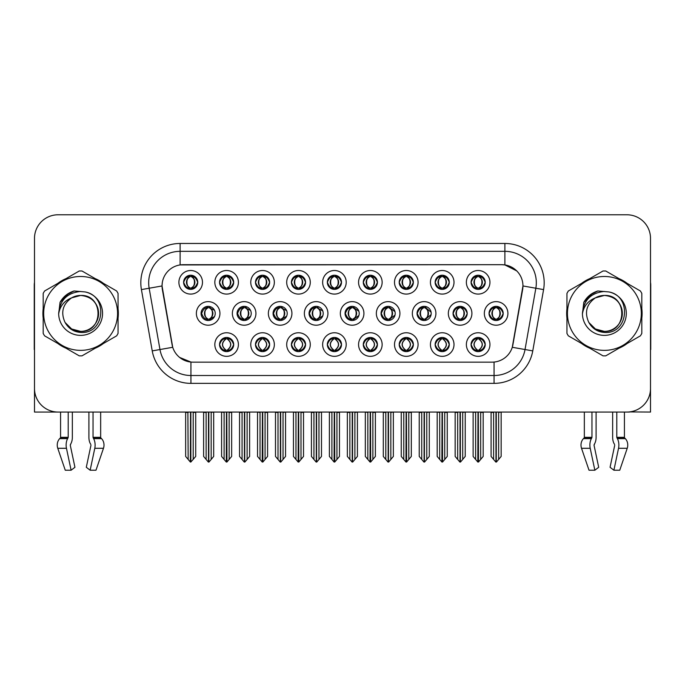 <?xml version="1.0" encoding="UTF-8"?>
<svg xmlns="http://www.w3.org/2000/svg" width="685" height="685" viewBox="0 0 685 685"><rect width="100%" height="100%" fill="white"/><g stroke="black" fill="none" stroke-linecap="round" stroke-linejoin="round"><path stroke-width="1.03" d="M255.479 282.297A7.073 7.073 0 0 0 262.552 289.37A7.073 7.073 0 0 0 269.625 282.297A7.073 7.073 0 0 0 262.552 275.224A7.073 7.073 0 0 0 255.479 282.297L255.548 282.297C256.943 278.444 258.776 276.543 261.053 276.586L260.574 275.507M250.761 282.297A11.791 11.791 0 0 0 262.552 294.088A11.791 11.791 0 0 0 274.342 282.297A11.791 11.791 0 0 0 262.552 270.507A11.791 11.791 0 0 0 250.761 282.297M327.344 344.546A7.073 7.073 0 0 0 334.417 351.619A7.073 7.073 0 0 0 341.498 344.546A7.073 7.073 0 0 0 334.417 337.474A7.073 7.073 0 0 0 327.344 344.546L327.413 344.546C328.749 348.348 330.59 350.258 332.927 350.258L333.766 350.258C329.083 346.447 329.083 342.637 333.766 338.827L333.997 338.827C329.194 342.637 329.194 346.447 333.997 350.258L333.407 351.542L334.006 350.258M322.635 344.546A11.791 11.791 0 0 0 334.417 356.337A11.791 11.791 0 0 0 346.208 344.546A11.791 11.791 0 0 0 334.417 332.756A11.791 11.791 0 0 0 322.635 344.546M183.614 282.297A7.073 7.073 0 0 0 190.687 289.37A7.073 7.073 0 0 0 197.76 282.297A7.073 7.073 0 0 0 190.687 275.224A7.073 7.073 0 0 0 183.614 282.297L183.674 282.297C185.078 278.444 186.911 276.543 189.188 276.586L188.709 275.507M178.896 282.297A11.791 11.791 0 0 0 190.687 294.088A11.791 11.791 0 0 0 202.477 282.297A11.791 11.791 0 0 0 190.687 270.507A11.791 11.791 0 0 0 178.896 282.297M453.05 313.422A7.073 7.073 0 0 0 460.123 320.494A7.073 7.073 0 0 0 467.196 313.422A7.073 7.073 0 0 0 460.123 306.349A7.073 7.073 0 0 0 453.05 313.422L453.179 313.422C454.575 309.569 456.415 307.668 458.693 307.711L458.205 306.615M448.332 313.422A11.791 11.791 0 0 0 460.123 325.212A11.791 11.791 0 0 0 471.914 313.422A11.791 11.791 0 0 0 460.123 301.631A11.791 11.791 0 0 0 448.332 313.422M309.063 313.422A7.073 7.073 0 0 0 316.136 320.494A7.073 7.073 0 0 0 323.209 313.422A7.073 7.073 0 0 0 316.136 306.349A7.073 7.073 0 0 0 309.063 313.422L309.449 313.422C310.844 309.569 312.677 307.668 314.954 307.711L314.441 306.555M304.354 313.422A11.791 11.791 0 0 0 316.136 325.212A11.791 11.791 0 0 0 327.927 313.422A11.791 11.791 0 0 0 316.136 301.631A11.791 11.791 0 0 0 304.354 313.422M435.146 344.546A7.073 7.073 0 0 0 442.219 351.619A7.073 7.073 0 0 0 449.291 344.546A7.073 7.073 0 0 0 442.219 337.474A7.073 7.073 0 0 0 435.146 344.546L435.215 344.546C436.55 348.348 438.391 350.258 440.729 350.258L441.568 350.258C436.884 346.447 436.884 342.637 441.568 338.827L441.799 338.827C436.996 342.637 436.996 346.447 441.799 350.258L441.208 351.542L441.799 350.258C436.825 346.447 436.825 342.637 441.799 338.827L441.208 337.542L441.799 338.827L440.729 338.827C438.434 338.784 436.593 340.685 435.215 344.546M430.428 344.546A11.791 11.791 0 0 0 442.219 356.337A11.791 11.791 0 0 0 454.009 344.546A11.791 11.791 0 0 0 442.219 332.756A11.791 11.791 0 0 0 430.428 344.546M471.083 344.546A7.073 7.073 0 0 0 478.156 351.619A7.073 7.073 0 0 0 485.228 344.546A7.073 7.073 0 0 0 478.156 337.474A7.073 7.073 0 0 0 471.083 344.546L471.143 344.546C472.487 348.348 474.328 350.258 476.657 350.258L477.496 350.258C472.821 346.447 472.821 342.637 477.496 338.827L477.728 338.827C472.933 342.637 472.933 346.447 477.728 350.258L477.145 351.542L477.736 350.258C472.761 346.447 472.761 342.637 477.736 338.827L477.145 337.542L477.736 338.827L476.657 338.827C474.371 338.784 472.53 340.685 471.143 344.546M466.365 344.546A11.791 11.791 0 0 0 478.156 356.337A11.791 11.791 0 0 0 489.946 344.546A11.791 11.791 0 0 0 478.156 332.756A11.791 11.791 0 0 0 466.365 344.546M327.344 282.297A7.073 7.073 0 0 0 334.417 289.37A7.073 7.073 0 0 0 341.498 282.297A7.073 7.073 0 0 0 334.417 275.224A7.073 7.073 0 0 0 327.344 282.297L327.413 282.297C328.809 278.444 330.649 276.543 332.927 276.586L332.439 275.507M322.635 282.297A11.791 11.791 0 0 0 334.417 294.088A11.791 11.791 0 0 0 346.208 282.297A11.791 11.791 0 0 0 334.417 270.507A11.791 11.791 0 0 0 322.635 282.297M489.047 313.422A7.073 7.073 0 0 0 496.12 320.494A7.073 7.073 0 0 0 503.192 313.422A7.073 7.073 0 0 0 496.12 306.349A7.073 7.073 0 0 0 489.047 313.422L489.116 313.422C490.511 309.569 492.344 307.668 494.621 307.711L494.142 306.632M484.329 313.422A11.791 11.791 0 0 0 496.12 325.212A11.791 11.791 0 0 0 507.91 313.422A11.791 11.791 0 0 0 496.12 301.631A11.791 11.791 0 0 0 484.329 313.422M273.067 313.422A7.073 7.073 0 0 0 280.139 320.494A7.073 7.073 0 0 0 287.212 313.422A7.073 7.073 0 0 0 280.139 306.349A7.073 7.073 0 0 0 273.067 313.422L273.512 313.422C274.908 309.569 276.749 307.668 279.026 307.711L278.504 306.537M268.357 313.422A11.791 11.791 0 0 0 280.139 325.212A11.791 11.791 0 0 0 291.93 313.422A11.791 11.791 0 0 0 280.139 301.631A11.791 11.791 0 0 0 268.357 313.422M381.057 313.422A7.073 7.073 0 0 0 388.13 320.494A7.073 7.073 0 0 0 395.202 313.422A7.073 7.073 0 0 0 388.13 306.349A7.073 7.073 0 0 0 381.057 313.422L381.314 313.422C382.709 309.569 384.55 307.668 386.819 307.711L386.323 306.58M376.339 313.422A11.791 11.791 0 0 0 388.13 325.212A11.791 11.791 0 0 0 399.92 313.422A11.791 11.791 0 0 0 388.13 301.631A11.791 11.791 0 0 0 376.339 313.422M201.073 313.422A7.073 7.073 0 0 0 208.146 320.494A7.073 7.073 0 0 0 215.227 313.422A7.073 7.073 0 0 0 208.146 306.349A7.073 7.073 0 0 0 201.073 313.422L201.647 313.422C203.043 309.569 204.875 307.668 207.153 307.711L206.622 306.512M196.364 313.422A11.791 11.791 0 0 0 208.146 325.212A11.791 11.791 0 0 0 219.936 313.422A11.791 11.791 0 0 0 208.146 301.631A11.791 11.791 0 0 0 196.364 313.422M471.083 282.297A7.073 7.073 0 0 0 478.156 289.37A7.073 7.073 0 0 0 485.228 282.297A7.073 7.073 0 0 0 478.156 275.224A7.073 7.073 0 0 0 471.083 282.297L471.152 282.297C472.547 278.444 474.38 276.543 476.657 276.586L476.178 275.507M466.365 282.297A11.791 11.791 0 0 0 478.156 294.088A11.791 11.791 0 0 0 489.946 282.297A11.791 11.791 0 0 0 478.156 270.507A11.791 11.791 0 0 0 466.365 282.297M363.281 344.546A7.073 7.073 0 0 0 370.354 351.619A7.073 7.073 0 0 0 377.426 344.546A7.073 7.073 0 0 0 370.354 337.474A7.073 7.073 0 0 0 363.281 344.546L363.35 344.546C364.685 348.348 366.526 350.258 368.855 350.258L369.694 350.258C365.019 346.447 365.019 342.637 369.694 338.827L369.926 338.827C365.131 342.637 365.131 346.447 369.926 350.258L369.343 351.542L369.934 350.258C364.959 346.447 364.959 342.637 369.934 338.827L369.343 337.542L369.934 338.827L368.855 338.827C366.569 338.784 364.728 340.685 363.35 344.546M358.563 344.546A11.791 11.791 0 0 0 370.354 356.337A11.791 11.791 0 0 0 382.144 344.546A11.791 11.791 0 0 0 370.354 332.756A11.791 11.791 0 0 0 358.563 344.546M435.146 282.297A7.073 7.073 0 0 0 442.219 289.37A7.073 7.073 0 0 0 449.291 282.297A7.073 7.073 0 0 0 442.219 275.224A7.073 7.073 0 0 0 435.146 282.297L435.215 282.297C436.61 278.444 438.443 276.543 440.72 276.586L440.241 275.507M430.428 282.297A11.791 11.791 0 0 0 442.219 294.088A11.791 11.791 0 0 0 454.009 282.297A11.791 11.791 0 0 0 442.219 270.507A11.791 11.791 0 0 0 430.428 282.297M291.416 344.546A7.073 7.073 0 0 0 298.489 351.619A7.073 7.073 0 0 0 305.561 344.546A7.073 7.073 0 0 0 298.489 337.474A7.073 7.073 0 0 0 291.416 344.546L291.476 344.546C292.82 348.348 294.653 350.258 296.99 350.258L297.829 350.258C293.146 346.447 293.146 342.637 297.829 338.827L298.061 338.827C293.257 342.637 293.257 346.447 298.061 350.258L297.47 351.542L298.069 350.258C293.094 346.447 293.094 342.637 298.069 338.827L297.47 337.542L298.069 338.827L296.99 338.827C294.696 338.784 292.863 340.685 291.476 344.546M286.698 344.546A11.791 11.791 0 0 0 298.489 356.337A11.791 11.791 0 0 0 310.279 344.546A11.791 11.791 0 0 0 298.489 332.756A11.791 11.791 0 0 0 286.698 344.546M345.06 313.422A7.073 7.073 0 0 0 352.133 320.494A7.073 7.073 0 0 0 359.205 313.422A7.073 7.073 0 0 0 352.133 306.349A7.073 7.073 0 0 0 345.06 313.422L345.377 313.422C346.773 309.569 348.614 307.668 350.891 307.711L350.386 306.563M340.342 313.422A11.791 11.791 0 0 0 352.133 325.212A11.791 11.791 0 0 0 363.923 313.422A11.791 11.791 0 0 0 352.133 301.631A11.791 11.791 0 0 0 340.342 313.422M219.542 344.546A7.073 7.073 0 0 0 226.615 351.619A7.073 7.073 0 0 0 233.696 344.546A7.073 7.073 0 0 0 226.615 337.474A7.073 7.073 0 0 0 219.542 344.546L219.611 344.546C220.955 348.348 222.788 350.258 225.125 350.258L225.964 350.258C221.281 346.447 221.281 342.637 225.964 338.827L226.196 338.827C221.392 342.637 221.392 346.447 226.196 350.258L225.605 351.542L226.204 350.258C221.229 346.447 221.229 342.637 226.204 338.827L225.613 337.542L226.196 338.827L225.125 338.827C222.831 338.784 220.99 340.685 219.611 344.546M214.833 344.546A11.791 11.791 0 0 0 226.615 356.337A11.791 11.791 0 0 0 238.406 344.546A11.791 11.791 0 0 0 226.615 332.756A11.791 11.791 0 0 0 214.833 344.546M399.218 282.297A7.073 7.073 0 0 0 406.291 289.37A7.073 7.073 0 0 0 413.363 282.297A7.073 7.073 0 0 0 406.291 275.224A7.073 7.073 0 0 0 399.218 282.297L399.278 282.297C400.674 278.444 402.515 276.543 404.792 276.586L404.313 275.507M394.5 282.297A11.791 11.791 0 0 0 406.291 294.088A11.791 11.791 0 0 0 418.081 282.297A11.791 11.791 0 0 0 406.291 270.507A11.791 11.791 0 0 0 394.5 282.297M291.416 282.297A7.073 7.073 0 0 0 298.489 289.37A7.073 7.073 0 0 0 305.561 282.297A7.073 7.073 0 0 0 298.489 275.224A7.073 7.073 0 0 0 291.416 282.297L291.476 282.297C292.872 278.444 294.713 276.543 296.99 276.586L296.511 275.507M286.698 282.297A11.791 11.791 0 0 0 298.489 294.088A11.791 11.791 0 0 0 310.279 282.297A11.791 11.791 0 0 0 298.489 270.507A11.791 11.791 0 0 0 286.698 282.297M255.479 344.546A7.073 7.073 0 0 0 262.552 351.619A7.073 7.073 0 0 0 269.625 344.546A7.073 7.073 0 0 0 262.552 337.474A7.073 7.073 0 0 0 255.479 344.546L255.548 344.546C256.884 348.348 258.725 350.258 261.062 350.258L261.893 350.258C257.217 346.447 257.217 342.637 261.893 338.827L262.124 338.827C257.329 342.637 257.329 346.447 262.124 350.258L261.542 351.542L262.132 350.258C257.158 346.447 257.158 342.637 262.132 338.827L261.542 337.542L262.132 338.827L261.062 338.827C258.767 338.784 256.926 340.685 255.548 344.546M250.761 344.546A11.791 11.791 0 0 0 262.552 356.337A11.791 11.791 0 0 0 274.342 344.546A11.791 11.791 0 0 0 262.552 332.756A11.791 11.791 0 0 0 250.761 344.546M363.281 282.297A7.073 7.073 0 0 0 370.354 289.37A7.073 7.073 0 0 0 377.426 282.297A7.073 7.073 0 0 0 370.354 275.224A7.073 7.073 0 0 0 363.281 282.297L363.35 282.297C364.745 278.444 366.578 276.543 368.855 276.586L368.376 275.507M358.563 282.297A11.791 11.791 0 0 0 370.354 294.088A11.791 11.791 0 0 0 382.144 282.297A11.791 11.791 0 0 0 370.354 270.507A11.791 11.791 0 0 0 358.563 282.297M237.07 313.422A7.073 7.073 0 0 0 244.143 320.494A7.073 7.073 0 0 0 251.224 313.422A7.073 7.073 0 0 0 244.143 306.349A7.073 7.073 0 0 0 237.07 313.422L237.575 313.422C238.971 309.569 240.812 307.668 243.089 307.711L242.558 306.529M232.361 313.422A11.791 11.791 0 0 0 244.143 325.212A11.791 11.791 0 0 0 255.933 313.422A11.791 11.791 0 0 0 244.143 301.631A11.791 11.791 0 0 0 232.361 313.422M417.054 313.422A7.073 7.073 0 0 0 424.126 320.494A7.073 7.073 0 0 0 431.199 313.422A7.073 7.073 0 0 0 424.126 306.349A7.073 7.073 0 0 0 417.054 313.422L417.251 313.422C418.646 309.569 420.479 307.668 422.756 307.711L422.26 306.597M412.336 313.422A11.791 11.791 0 0 0 424.126 325.212A11.791 11.791 0 0 0 435.917 313.422A11.791 11.791 0 0 0 424.126 301.631A11.791 11.791 0 0 0 412.336 313.422M219.542 282.297A7.073 7.073 0 0 0 226.615 289.37A7.073 7.073 0 0 0 233.696 282.297A7.073 7.073 0 0 0 226.615 275.224A7.073 7.073 0 0 0 219.542 282.297L219.611 282.297C221.007 278.444 222.848 276.543 225.125 276.586L224.646 275.507M214.833 282.297A11.791 11.791 0 0 0 226.615 294.088A11.791 11.791 0 0 0 238.406 282.297A11.791 11.791 0 0 0 226.615 270.507A11.791 11.791 0 0 0 214.833 282.297M399.218 344.546A7.073 7.073 0 0 0 406.291 351.619A7.073 7.073 0 0 0 413.363 344.546A7.073 7.073 0 0 0 406.291 337.474A7.073 7.073 0 0 0 399.218 344.546L399.278 344.546C400.622 348.348 402.455 350.258 404.792 350.258L405.631 350.258C400.948 346.447 400.948 342.637 405.631 338.827L405.862 338.827C401.059 342.637 401.059 346.447 405.862 350.258L405.272 351.542L405.871 350.258C400.896 346.447 400.896 342.637 405.871 338.827L405.272 337.542L405.871 338.827L404.792 338.827C402.497 338.784 400.665 340.685 399.278 344.546M394.5 344.546A11.791 11.791 0 0 0 406.291 356.337A11.791 11.791 0 0 0 418.081 344.546A11.791 11.791 0 0 0 406.291 332.756A11.791 11.791 0 0 0 394.5 344.546M162.045 285.91A21.218 21.218 0 0 0 162.371 289.592L172.072 344.615A21.218 21.218 0 0 0 192.965 362.151L492.035 362.151A21.218 21.218 0 0 0 512.928 344.615L522.629 289.592A21.218 21.218 0 0 0 501.737 264.693L183.263 264.693A21.218 21.218 0 0 0 162.045 285.91L162.276 282.768M629.532 411.916L650.51 412.053L650.51 238.363A23.581 23.581 0 0 0 626.938 214.782L58.062 214.782A23.581 23.581 0 0 0 34.49 238.363L34.49 412.053L60.58 412.053L60.58 437.33A0.788 0.668 90 0 1 60.357 437.92A0.788 0.668 90 0 0 60.58 437.33L68.2 437.33L67.644 438.631A8.648 4.555 90 0 0 66.462 448.29L71.103 470.218L74.939 467.29L70.298 445.361L70.829 443.769A8.648 4.555 90 0 0 72.345 437.33L72.345 412.053L88.904 412.053L88.904 437.33A8.648 4.555 -90 0 0 90.411 443.769L90.831 444.479L90.411 443.769M90.942 445.361L86.301 467.29L90.146 470.218L94.787 448.29A8.648 4.555 -90 0 0 93.597 438.631L93.04 437.33L100.661 437.33L100.661 412.053L105.773 412.053M579.227 412.053L584.339 412.053L584.339 437.33A0.788 0.668 90 0 1 584.117 437.92A0.788 0.668 90 0 0 584.339 437.33L591.96 437.33L591.403 438.631A8.648 4.555 90 0 0 590.213 448.29L594.854 470.218L598.699 467.29L594.058 445.361L594.589 443.769A8.648 4.555 90 0 0 596.096 437.33L596.096 412.053L612.655 412.053L612.655 437.33A8.648 4.555 -90 0 0 614.171 443.769L614.591 444.479L614.171 443.769M614.702 445.361L610.061 467.29L613.897 470.218L618.538 448.29A8.648 4.555 -90 0 0 617.356 438.631L616.8 437.33L624.42 437.33L624.42 412.053L629.532 412.053M43.189 308.712A37.726 37.726 0 0 0 43.189 318.123M57.831 343.485A37.726 37.726 0 0 0 65.983 348.185M95.258 348.185A37.726 37.726 0 0 0 103.409 343.485M118.051 318.123A37.726 37.726 0 0 0 118.051 308.712M566.949 308.712A37.726 37.726 0 0 0 566.949 318.123M581.591 343.485A37.726 37.726 0 0 0 589.742 348.185M619.017 348.185A37.726 37.726 0 0 0 627.169 343.485M641.811 318.123A37.726 37.726 0 0 0 641.811 308.712M180.121 243.466L504.879 243.466A39.293 39.293 0 0 1 543.582 289.592L532.767 350.9A39.293 39.293 0 0 1 494.065 383.369L190.935 383.369A39.293 39.293 0 0 1 152.233 350.9L141.418 289.592A39.293 39.293 0 0 1 180.121 243.466L180.121 251.326L504.879 251.326A31.441 31.441 0 0 1 535.841 288.231L525.027 349.53A31.441 31.441 0 0 1 494.065 375.508L190.935 375.508A31.441 31.441 0 0 1 159.973 349.53L149.159 288.231A31.441 31.441 0 0 1 180.121 251.326L180.121 264.924L501.737 264.693L504.879 264.924L516.738 270.9M492.035 362.151L192.965 362.151M190.935 383.369L190.935 362.048L179.607 357.416M535.841 288.231L522.955 285.953L512.277 347.286L525.027 349.53L535.841 288.231L543.582 289.592M152.233 350.9L172.723 347.286L162.045 285.953L149.159 288.231A31.441 31.441 0 0 1 148.688 282.768M512.928 344.615L512.8 345.283M172.2 345.283L172.072 344.615M103.409 283.359A37.726 37.726 0 0 0 95.258 278.649M65.983 278.649A37.726 37.726 0 0 0 57.831 283.359M627.169 283.359A37.726 37.726 0 0 0 619.017 278.649M589.742 278.649A37.726 37.726 0 0 0 581.591 283.359M626.938 214.782L58.062 214.782M34.49 238.363L34.49 388.481A23.581 23.581 0 0 0 58.062 412.053L626.938 412.053A23.581 23.581 0 0 0 650.51 388.481L650.51 238.363M475.638 459.429L475.638 412.447L473.121 412.053L473.121 456.433L477.83 462.041L478.002 412.053M483.182 412.053L483.182 456.433L478.481 462.041L478.31 412.053M483.182 456.433L483.182 412.447L480.673 412.447L480.673 459.429M479.372 337.577L478.815 338.827C483.49 342.637 483.49 346.447 478.815 350.258L478.584 350.258C483.379 346.447 483.379 342.637 478.584 338.827L479.166 337.542L478.575 338.827C483.55 342.637 483.55 346.447 478.575 350.258L479.166 351.542L478.584 350.258L479.654 350.258C481.94 350.309 483.781 348.4 485.16 344.529C483.815 340.728 481.975 338.827 479.654 338.827L480.134 337.748M478.815 338.827L479.654 338.827M503.192 313.422L503.132 313.422C501.771 309.62 499.93 307.711 497.618 307.711L496.779 307.711C499.031 308.909 500.213 310.81 500.35 313.422C500.213 316.025 499.031 317.934 496.779 319.133L497.618 319.133L498.098 320.212M494.904 306.452L495.46 307.711L494.621 307.711M496.548 307.711L496.548 307.711C500.932 307.856 501.077 318.397 496.539 319.133L497.13 320.417L496.548 319.133C498.851 317.934 500.076 316.025 500.213 313.422C500.076 310.81 498.851 308.909 496.548 307.711L497.139 306.418L496.539 307.711M503.132 313.422C501.711 317.301 499.879 319.201 497.618 319.133M495.46 307.711L495.46 307.711C493.217 308.909 492.027 310.81 491.899 313.422C492.027 316.025 493.217 317.934 495.46 319.133L494.621 319.133C492.412 319.278 490.58 317.369 489.116 313.422M495.46 319.133L495.692 319.133C493.388 317.934 492.172 316.025 492.035 313.422C492.172 310.81 493.388 308.909 495.692 307.711C491.308 307.856 491.171 318.397 495.7 319.133L494.904 320.392M501.155 412.447L501.155 456.433L498.637 459.429L498.637 412.447L501.155 412.053M491.094 412.053L491.094 456.433L495.803 462.041L496.445 462.041L498.637 459.429M496.282 412.053L496.282 462.041M493.32 412.053L493.611 412.447L491.094 412.447M493.611 412.447L493.611 459.429M495.966 462.041L495.966 412.053M485.228 282.297L485.16 282.297C483.798 278.495 481.966 276.586 479.654 276.586L478.584 276.586L479.175 275.293L478.575 276.586C482.968 276.731 483.105 287.28 478.575 288.008L479.166 289.301L478.584 288.008C480.887 286.809 482.103 284.9 482.24 282.297C482.103 279.685 480.887 277.785 478.584 276.586L478.815 276.586C481.058 277.785 482.249 279.685 482.386 282.297C482.249 284.9 481.058 286.809 478.815 288.008L479.654 288.008L480.134 289.087M476.94 289.267L477.496 288.008C475.253 286.809 474.063 284.9 473.926 282.297C474.063 279.685 475.253 277.785 477.496 276.586L477.728 276.586C475.424 277.785 474.208 279.685 474.071 282.297C474.208 284.9 475.424 286.809 477.728 288.008L477.137 289.293L477.736 288.008C473.207 287.28 473.344 276.731 477.736 276.586L476.657 276.586M485.16 282.297C483.747 286.176 481.906 288.085 479.654 288.008M477.496 288.008L476.657 288.008C474.448 288.154 472.616 286.244 471.152 282.297M68.2 412.053L68.2 437.33M93.04 437.33L93.04 412.053M70.409 444.479L70.298 445.361M90.146 470.218L95.986 470.218L103.478 448.29A8.648 7.347 90 0 0 101.56 438.631L100.883 437.92A0.788 0.668 -90 0 1 100.661 437.33M66.462 448.29L57.771 448.29A8.648 7.347 -90 0 1 59.681 438.631A8.648 7.347 -90 0 0 57.771 448.29L65.255 470.218L71.103 470.218M67.644 438.631L59.681 438.631L60.357 437.92L68.063 437.92M34.49 363.718L34.49 355.858M34.49 349.555A15.721 15.721 0 0 0 34.25 349.573L34.25 285.123A15.721 15.721 0 0 1 34.49 282.417M439.71 459.429L439.71 412.447L437.193 412.053L437.193 456.433L441.902 462.041L442.065 412.053M447.254 412.053L447.254 456.433L442.544 462.041L442.382 412.053M447.254 456.433L447.254 412.447L444.736 412.447L444.736 459.429M443.435 337.577L442.878 338.827C447.562 342.637 447.562 346.447 442.878 350.258L442.647 350.258C447.451 346.447 447.451 342.637 442.647 338.827L443.238 337.542L442.647 338.827C447.613 342.637 447.613 346.447 442.638 350.258L443.238 351.542L442.638 350.258L443.717 350.258C446.012 350.309 447.844 348.4 449.232 344.529C447.879 340.728 446.046 338.827 443.717 338.827L444.197 337.748M442.878 338.827L443.717 338.827M403.773 459.429L403.773 412.447L401.256 412.053L401.256 456.433L405.965 462.041L406.128 412.053M411.317 412.053L411.317 456.433L406.607 462.041L406.445 412.053M411.317 456.433L411.317 412.447L408.799 412.447L408.799 459.429M407.507 337.577L406.941 338.827C411.625 342.637 411.625 346.447 406.941 350.258L406.71 350.258C411.514 346.447 411.514 342.637 406.71 338.827L407.301 337.542M407.507 351.508L406.71 350.258L407.301 351.542M406.941 338.827L407.78 338.827L408.26 337.748M406.941 350.258L407.78 350.258C410.075 350.309 411.916 348.4 413.295 344.529C411.95 340.728 410.109 338.827 407.78 338.827M367.836 459.429L367.836 412.447L365.328 412.053L365.328 456.433L370.028 462.041L370.2 412.053M375.38 412.053L375.38 456.433L370.679 462.041L370.508 412.053M375.38 456.433L375.38 412.447L372.871 412.447L372.871 459.429M371.57 337.577L371.013 338.827C375.688 342.637 375.688 346.447 371.013 350.258L370.782 350.258C375.577 346.447 375.577 342.637 370.782 338.827L371.364 337.542L370.773 338.827C375.748 342.637 375.748 346.447 370.773 350.258L371.364 351.542L370.782 350.258L371.852 350.258C374.147 350.309 375.979 348.4 377.367 344.529C376.014 340.728 374.173 338.827 371.852 338.827L372.332 337.748M371.013 338.827L371.852 338.827M331.908 459.429L331.908 412.447L329.391 412.053L329.391 456.433L334.1 462.041L334.263 412.053M339.452 412.053L339.452 456.433L334.742 462.041L334.58 412.053M339.452 456.433L339.452 412.447L336.934 412.447L336.934 459.429M335.641 337.577L335.076 338.827C339.76 342.637 339.76 346.447 335.076 350.258L334.845 350.258C339.649 346.447 339.649 342.637 334.845 338.827L335.436 337.542L334.845 338.827C339.811 342.637 339.811 346.447 334.837 350.258L335.436 351.542L334.837 350.258L335.915 350.258C338.21 350.309 340.051 348.4 341.43 344.529C340.077 340.728 338.244 338.827 335.915 338.827L336.395 337.748M333.201 337.577L334.006 338.827M335.076 338.827L335.915 338.827M333.766 338.827L332.927 338.827C330.632 338.784 328.791 340.685 327.413 344.546M461.681 319.133C463.942 319.201 465.783 317.301 467.196 313.422C465.834 309.62 463.993 307.711 461.681 307.711L460.851 307.711C463.094 308.909 464.284 310.81 464.413 313.422C464.284 316.025 463.094 317.934 460.851 319.133L461.681 319.133L462.161 320.195M458.967 306.443L459.532 307.711L458.693 307.711M461.202 306.426L460.62 307.711C465.004 307.856 465.141 318.397 460.611 319.133L461.193 320.409M459.532 307.711L459.532 307.711C457.28 308.909 456.09 310.81 455.962 313.422C456.09 316.025 457.28 317.934 459.532 319.133L458.693 319.133C456.484 319.278 454.643 317.369 453.179 313.422M459.532 319.133L459.763 319.133C457.46 317.934 456.236 316.025 456.099 313.422C456.236 310.81 457.46 308.909 459.763 307.711C455.379 307.856 455.234 318.397 459.763 319.133L458.967 320.4M465.218 412.447L465.218 456.433L462.7 459.429L462.7 412.447L465.218 412.053M455.157 412.053L455.157 456.433L459.866 462.041L460.508 462.041L462.7 459.429M460.346 412.053L460.346 462.041M457.383 412.053L457.674 412.447L455.157 412.447M457.674 412.447L457.674 459.429M460.029 462.041L460.029 412.053M431.105 312.232L425.753 307.711L424.914 307.711C427.157 308.909 428.348 310.81 428.485 313.422C428.348 316.025 427.157 317.934 424.914 319.133L425.753 319.133L426.216 320.178M423.03 306.435L423.595 307.711L422.756 307.711M424.683 307.711L425.265 306.435L424.674 307.711C429.067 307.856 429.204 318.397 424.674 319.133L425.257 320.4L424.683 319.133C426.986 317.934 428.202 316.025 428.339 313.422C428.202 310.81 426.986 308.909 424.683 307.711M431.105 314.595L425.753 319.133M423.595 307.711L423.595 307.711C421.352 308.909 420.162 310.81 420.025 313.422C420.162 316.025 421.352 317.934 423.595 319.133L422.756 319.133C420.547 319.278 418.715 317.369 417.251 313.422M423.595 319.133L423.827 319.133C421.523 317.934 420.307 316.025 420.17 313.422C420.307 310.81 421.523 308.909 423.827 307.711C419.443 307.856 419.306 318.397 423.835 319.133L423.03 320.409M429.281 412.447L429.281 456.433L426.772 459.429L426.772 412.447L429.281 412.053M419.229 412.053L419.229 456.433L423.929 462.041L424.58 462.041L426.772 459.429M424.409 412.053L424.409 462.041M421.446 412.053L421.737 412.447L419.229 412.447M421.737 412.447L421.737 459.429M424.101 462.041L424.101 412.053M394.997 311.718L389.816 307.711L388.977 307.711C391.229 308.909 392.411 310.81 392.548 313.422C392.411 316.025 391.229 317.934 388.977 319.133L389.816 319.133L390.279 320.16M387.093 306.426L387.659 307.711L386.819 307.711M388.746 307.711L388.746 307.711C393.13 307.856 393.276 318.397 388.746 319.133L389.32 320.392L388.746 319.133C391.049 317.934 392.274 316.025 392.411 313.422C392.274 310.81 391.049 308.909 388.746 307.711L389.328 306.443L388.746 307.711M395.005 315.109L389.816 319.133M387.659 307.711L387.659 307.711C385.415 308.909 384.225 310.81 384.097 313.422C384.225 316.025 385.415 317.934 387.659 319.133L386.819 319.133C384.61 319.278 382.778 317.369 381.314 313.422M387.659 319.133L387.89 319.133C385.587 317.934 384.371 316.025 384.234 313.422C384.371 310.81 385.587 308.909 387.89 307.711C383.506 307.856 383.369 318.397 387.898 319.133L387.093 320.417M393.353 412.447L393.353 456.433L390.835 459.429L390.835 412.447L393.353 412.053M383.292 412.053L383.292 456.433L388.001 462.041L388.643 462.041L390.835 459.429M388.481 412.053L388.481 462.041M385.518 412.053L385.809 412.447L383.292 412.447M385.809 412.447L385.809 459.429M388.164 462.041L388.164 412.053M358.897 311.332L353.888 307.711L353.049 307.711C355.292 308.909 356.483 310.81 356.611 313.422C356.483 316.025 355.292 317.934 353.049 319.133L353.888 319.133L354.333 320.143M351.148 306.418L351.73 307.711L350.891 307.711M352.818 307.711L352.818 307.711C357.202 307.856 357.339 318.397 352.809 319.133L353.383 320.383L352.818 319.133C355.121 317.934 356.337 316.025 356.474 313.422C356.337 310.81 355.121 308.909 352.818 307.711L353.383 306.46L352.809 307.711M358.897 315.502L353.888 319.133M351.73 307.711L351.73 307.711C349.478 308.909 348.297 310.81 348.16 313.422C348.297 316.025 349.478 317.934 351.73 319.133L350.891 319.133C348.682 319.278 346.841 317.369 345.377 313.422M351.73 319.133L351.962 319.133C349.658 317.934 348.434 316.025 348.297 313.422C348.434 310.81 349.658 308.909 351.962 307.711C347.578 307.856 347.432 318.397 351.97 319.133L351.148 320.426M357.416 412.447L357.416 456.433L354.899 459.429L354.899 412.447L357.416 412.053M347.355 412.053L347.355 456.433L352.064 462.041L352.707 462.041L354.899 459.429M352.544 412.053L352.544 462.041M349.581 412.053L349.872 412.447L347.355 412.447M349.872 412.447L349.872 459.429M352.227 462.041L352.227 412.053M449.291 282.297L449.232 282.297C447.87 278.495 446.029 276.586 443.717 276.586L442.647 276.586L443.229 275.293L442.647 276.586C447.031 276.731 447.177 287.28 442.638 288.008L443.229 289.301L442.647 288.008C444.95 286.809 446.175 284.9 446.312 282.297C446.175 279.685 444.95 277.785 442.647 276.586L442.878 276.586C445.13 277.785 446.312 279.685 446.449 282.297C446.312 284.9 445.13 286.809 442.878 288.008L443.717 288.008L444.197 289.087M441.003 289.267L441.56 288.008C439.316 286.809 438.126 284.9 437.998 282.297C438.126 279.685 439.316 277.785 441.56 276.586L441.791 276.586C439.487 277.785 438.272 279.685 438.135 282.297C438.272 284.9 439.487 286.809 441.791 288.008L441.208 289.293L441.799 288.008C437.27 287.28 437.407 276.731 441.799 276.586L440.72 276.586M449.232 282.297C447.81 286.176 445.978 288.085 443.717 288.008M441.56 288.008L440.72 288.008C438.511 288.154 436.679 286.244 435.215 282.297M413.363 282.297L413.295 282.297C411.933 278.495 410.092 276.586 407.789 276.586L406.719 276.586L407.301 275.293L406.719 276.586C411.103 276.731 411.24 287.28 406.71 288.008L407.301 289.301L406.719 288.008C409.022 286.809 410.238 284.9 410.375 282.297C410.238 279.685 409.022 277.785 406.719 276.586L406.95 276.586C409.193 277.785 410.383 279.685 410.512 282.297C410.383 284.9 409.193 286.809 406.95 288.008L407.789 288.008L408.269 289.087M405.066 289.267L405.631 288.008C403.379 286.809 402.198 284.9 402.061 282.297C402.198 279.685 403.379 277.785 405.631 276.586L405.862 276.586C403.559 277.785 402.335 279.685 402.198 282.297C402.335 284.9 403.559 286.809 405.862 288.008L405.272 289.293L405.862 288.008C401.333 287.28 401.478 276.731 405.862 276.586L404.792 276.586M413.295 282.297C411.882 286.176 410.041 288.085 407.789 288.008M405.631 288.008L404.792 288.008C402.583 288.154 400.742 286.244 399.278 282.297M377.426 282.297L377.367 282.297C375.996 278.495 374.164 276.586 371.852 276.586L370.782 276.586L371.373 275.293L370.773 276.586C375.166 276.731 375.303 287.28 370.773 288.008L371.364 289.301L370.782 288.008C373.085 286.809 374.301 284.9 374.438 282.297C374.301 279.685 373.085 277.785 370.782 276.586L371.013 276.586C373.257 277.785 374.447 279.685 374.584 282.297C374.447 284.9 373.257 286.809 371.013 288.008L371.852 288.008L372.332 289.087M369.138 289.267L369.694 288.008C367.451 286.809 366.261 284.9 366.124 282.297C366.261 279.685 367.451 277.785 369.694 276.586L369.926 276.586C367.622 277.785 366.406 279.685 366.269 282.297C366.406 284.9 367.622 286.809 369.926 288.008L369.335 289.293L369.934 288.008C365.405 287.28 365.542 276.731 369.934 276.586L368.855 276.586M377.367 282.297C375.945 286.176 374.113 288.085 371.852 288.008M369.694 288.008L368.855 288.008C366.646 288.154 364.814 286.244 363.35 282.297M341.498 282.297L341.43 282.297C340.068 278.495 338.227 276.586 335.915 276.586L334.845 276.586L335.427 275.293L334.845 276.586C339.238 276.731 339.375 287.28 334.845 288.008L335.427 289.301L334.845 288.008C337.148 286.809 338.373 284.9 338.51 282.297C338.373 279.685 337.148 277.785 334.845 276.586L335.076 276.586C337.328 277.785 338.518 279.685 338.647 282.297C338.518 284.9 337.328 286.809 335.076 288.008L335.915 288.008L336.395 289.087M333.201 289.267L333.758 288.008C331.514 286.809 330.324 284.9 330.196 282.297C330.324 279.685 331.514 277.785 333.758 276.586L333.989 276.586C331.686 277.785 330.47 279.685 330.333 282.297C330.47 284.9 331.686 286.809 333.989 288.008L333.407 289.293L333.997 288.008C329.468 287.28 329.605 276.731 333.997 276.586L332.927 276.586M341.43 282.297C340.008 286.176 338.176 288.085 335.915 288.008M333.758 288.008L332.927 288.008C330.718 288.154 328.877 286.244 327.413 282.297M98.58 312.771A17.964 17.964 0 0 0 71.634 297.864C62.823 304.131 60.58 312.214 64.904 322.121L65.143 322.541A17.964 17.964 0 0 0 80.624 331.386C103.803 332.508 103.803 294.327 80.624 295.449L71.634 297.864L80.624 295.449C103.803 294.327 103.803 332.508 80.624 331.386A17.964 17.964 0 0 0 98.589 313.422C97.518 302.505 91.533 296.519 80.624 295.449C103.803 294.327 103.803 332.508 80.624 331.386C103.803 332.508 103.803 294.327 80.624 295.449C103.803 294.327 103.803 332.508 80.624 331.386C103.803 332.508 103.803 294.327 80.624 295.449C103.803 294.327 103.803 332.508 80.624 331.386L71.634 328.98L65.143 322.541L71.634 328.98L80.624 331.386L71.634 328.98L65.143 322.541L71.634 328.98L80.624 331.386L71.634 328.98L65.143 322.541L71.634 328.98L80.624 331.386L71.634 328.98L65.143 322.541C68.586 328.612 73.74 331.908 80.624 332.439C104.651 334.451 108.401 296.151 85.231 291.947L74.091 290.979C67.883 292.889 63.2 296.673 60.049 302.333L58.67 313.893A21.963 21.963 0 0 0 80.624 335.376A21.963 21.963 0 0 0 85.231 291.947M80.624 350.36A36.939 36.939 0 0 0 117.563 313.422A36.939 36.939 0 0 0 80.624 276.483A36.939 36.939 0 0 0 43.677 313.422A36.939 36.939 0 0 0 80.624 350.36M80.624 355.858A42.444 42.444 0 0 0 82.012 355.84L116.664 335.83A42.444 42.444 0 0 0 118.051 333.424L118.051 293.411A42.444 42.444 0 0 0 116.664 291.005L82.012 271.003A42.444 42.444 0 0 0 79.229 271.003L44.585 291.005A42.444 42.444 0 0 0 43.189 293.411L43.189 333.424A42.444 42.444 0 0 0 44.585 335.83L79.229 355.84A42.444 42.444 0 0 0 80.624 355.858M58.662 313.422C59.963 300.081 67.284 292.76 80.624 291.459M58.67 313.893C59.938 306.152 64.262 300.809 71.634 297.864M60.049 302.333L68.937 293.18L73.954 291.022L68.937 293.18L60.074 302.291L68.937 293.18L73.954 291.022L68.937 293.18L60.049 302.333L68.937 293.18L74.091 290.979L66.008 295.184M73.954 291.022L68.937 293.18L60.074 302.291L68.937 293.18L73.954 291.022L68.937 293.18L60.074 302.291M591.96 412.053L591.96 437.33M616.8 437.33L616.8 412.053M594.169 444.479L594.058 445.361M613.897 470.218L619.745 470.218L627.229 448.29A8.648 7.347 90 0 0 625.319 438.631L624.643 437.92L625.319 438.631L617.356 438.631M590.213 448.29L581.522 448.29A8.648 7.347 -90 0 1 583.44 438.631A8.648 7.347 -90 0 0 581.522 448.29L589.014 470.218L594.854 470.218M591.403 438.631L583.44 438.631L584.117 437.92L591.823 437.92M624.42 437.33A0.788 0.668 -90 0 0 624.643 437.92L616.937 437.92M650.51 355.858L650.51 363.718M650.51 282.417A15.721 15.721 0 0 1 650.75 285.123L650.75 349.573A15.721 15.721 0 0 0 650.51 349.555M622.331 312.771A17.964 17.964 0 0 0 595.385 297.864C586.583 304.131 584.339 312.214 588.655 322.121L588.903 322.541A17.964 17.964 0 0 0 604.375 331.386C627.554 332.508 627.554 294.327 604.375 295.449L595.385 297.864L604.375 295.449C627.554 294.327 627.554 332.508 604.375 331.386A17.964 17.964 0 0 0 622.348 313.422C621.278 302.505 615.293 296.519 604.375 295.449C627.554 294.327 627.554 332.508 604.375 331.386C627.554 332.508 627.554 294.327 604.375 295.449C627.554 294.327 627.554 332.508 604.375 331.386C627.554 332.508 627.554 294.327 604.375 295.449C627.554 294.327 627.554 332.508 604.375 331.386L595.393 328.98L588.903 322.541L595.393 328.98L604.375 331.386L595.393 328.98L588.903 322.541L595.393 328.98L604.375 331.386L595.393 328.98L588.903 322.541L595.393 328.98L604.375 331.386L595.393 328.98L588.903 322.541C592.345 328.612 597.5 331.908 604.375 332.439C628.402 334.451 632.152 296.151 608.991 291.947L597.851 290.979C591.643 292.889 586.959 296.673 583.808 302.333L582.421 313.893A21.963 21.963 0 0 0 604.375 335.376A21.963 21.963 0 0 0 608.991 291.947M604.375 350.36A36.939 36.939 0 0 0 641.323 313.422A36.939 36.939 0 0 0 604.375 276.483A36.939 36.939 0 0 0 567.437 313.422A36.939 36.939 0 0 0 604.375 350.36M604.375 355.858A42.444 42.444 0 0 0 605.771 355.84L640.415 335.83A42.444 42.444 0 0 0 641.811 333.424L641.811 293.411A42.444 42.444 0 0 0 640.415 291.005L605.771 271.003A42.444 42.444 0 0 0 602.988 271.003L568.336 291.005A42.444 42.444 0 0 0 566.949 293.411L566.949 333.424A42.444 42.444 0 0 0 568.336 335.83L602.988 355.84A42.444 42.444 0 0 0 604.375 355.858M582.421 313.422C583.723 300.081 591.044 292.76 604.375 291.459M582.421 313.893C583.697 306.152 588.013 300.809 595.385 297.864M597.714 291.022L592.696 293.18L583.826 302.291L592.696 293.18L597.714 291.022L592.696 293.18L583.826 302.291L592.696 293.18L597.714 291.022L592.696 293.18L583.826 302.291L592.696 293.18L597.714 291.022L592.696 293.18L583.808 302.333L592.696 293.18L597.851 290.979L589.768 295.184M295.971 459.429L295.971 412.447L293.454 412.053L293.454 456.433L298.163 462.041L298.326 412.053M303.515 412.053L303.515 456.433L298.806 462.041L298.643 412.053M303.515 456.433L303.515 412.447L300.998 412.447L300.998 459.429M299.705 337.577L299.148 338.827C303.823 342.637 303.823 346.447 299.148 350.258L298.908 350.258C303.712 346.447 303.712 342.637 298.908 338.827L299.499 337.542M299.705 351.508L298.908 350.258L299.499 351.542M299.148 338.827L299.979 338.827L300.458 337.748M299.148 350.258L299.979 350.258C302.273 350.309 304.114 348.4 305.493 344.529C304.149 340.728 302.308 338.827 299.979 338.827M260.035 459.429L260.035 412.447L257.526 412.053L257.526 456.433L262.227 462.041L262.398 412.053M267.587 412.053L267.587 456.433L262.877 462.041L262.706 412.053M267.587 456.433L267.587 412.447L265.069 412.447L265.069 459.429M263.768 337.577L263.211 338.827C267.886 342.637 267.886 346.447 263.211 350.258L262.98 350.258C267.784 346.447 267.784 342.637 262.98 338.827L263.571 337.542L262.971 338.827C267.946 342.637 267.946 346.447 262.971 350.258L263.562 351.542L262.98 350.258L264.05 350.258C266.345 350.309 268.177 348.4 269.565 344.529C268.212 340.728 266.379 338.827 264.05 338.827L264.53 337.748M263.211 338.827L264.05 338.827M224.106 459.429L224.106 412.447L221.589 412.053L221.589 456.433L226.298 462.041L226.461 412.053M231.65 412.053L231.65 456.433L226.941 462.041L226.778 412.053M231.65 456.433L231.65 412.447L229.133 412.447L229.133 459.429M227.84 337.577L227.274 338.827C231.958 342.637 231.958 346.447 227.274 350.258L227.043 350.258C231.847 346.447 231.847 342.637 227.043 338.827L227.634 337.542L227.043 338.827C232.009 342.637 232.009 346.447 227.035 350.258L227.634 351.542L227.035 350.258L228.114 350.258C230.408 350.309 232.249 348.4 233.628 344.529C232.283 340.728 230.443 338.827 228.114 338.827L228.593 337.748M227.274 338.827L228.114 338.827M322.789 311.007L317.112 307.711C319.356 308.909 320.546 310.81 320.683 313.422C320.546 316.025 319.356 317.934 317.112 319.133L317.951 319.133L318.397 320.126M315.211 306.409L315.794 307.711L314.954 307.711M316.881 307.711L317.446 306.469L316.872 307.711C321.265 307.856 321.402 318.397 316.872 319.133L317.438 320.375L316.881 319.133C319.184 317.934 320.409 316.025 320.537 313.422C320.409 310.81 319.184 308.909 316.881 307.711M322.789 315.819L317.951 319.133M315.794 307.711L315.794 307.711C313.55 308.909 312.36 310.81 312.223 313.422C312.36 316.025 313.55 317.934 315.794 319.133L314.954 319.133C312.745 319.278 310.913 317.369 309.449 313.422M315.794 319.133L316.025 319.133C313.721 317.934 312.506 316.025 312.369 313.422C312.506 310.81 313.721 308.909 316.025 307.711C311.641 307.856 311.504 318.397 316.033 319.133L315.211 320.434M321.488 412.447L321.488 456.433L318.97 459.429L318.97 412.447L321.488 412.053M311.427 412.053L311.427 456.433L316.127 462.041L316.778 462.041L318.97 459.429M316.607 412.053L316.607 462.041M313.644 412.053L313.935 412.447L311.427 412.447M313.935 412.447L313.935 459.429M316.299 462.041L316.299 412.053M286.681 310.725L281.184 307.711C283.427 308.909 284.617 310.81 284.746 313.422C284.617 316.025 283.427 317.934 281.184 319.133L282.014 319.133L282.451 320.109M279.274 306.4L279.857 307.711L279.026 307.711M280.944 307.711L280.944 307.711C285.337 307.856 285.474 318.397 280.944 319.133L281.501 320.357L280.944 319.133C283.248 317.934 284.472 316.025 284.609 313.422C284.472 310.81 283.248 308.909 280.944 307.711L281.509 306.478L280.944 307.711M286.69 316.102L282.014 319.133M279.857 307.711L279.857 307.711C277.613 308.909 276.423 310.81 276.295 313.422C276.423 316.025 277.613 317.934 279.857 319.133L279.026 319.133C276.817 319.278 274.976 317.369 273.512 313.422M279.857 319.133L280.096 319.133C277.785 317.934 276.569 316.025 276.432 313.422C276.569 310.81 277.785 308.909 280.096 307.711C275.704 307.856 275.567 318.397 280.096 319.133L279.274 320.443M285.551 412.447L285.551 456.433L283.033 459.429L283.033 412.447L285.551 412.053M275.49 412.053L275.49 456.433L280.199 462.041L280.841 462.041L283.033 459.429M280.679 412.053L280.679 462.041M277.716 412.053L278.007 412.447L275.49 412.447M278.007 412.447L278.007 459.429M280.362 462.041L280.362 412.053M250.582 310.485L245.247 307.711C247.49 308.909 248.681 310.81 248.809 313.422C248.681 316.025 247.49 317.934 245.247 319.133L246.086 319.133L246.506 320.083M243.338 306.392L243.928 307.711L243.089 307.711M245.016 307.711L245.016 307.711C249.4 307.856 249.537 318.397 245.007 319.133L245.564 320.349L245.016 319.133C247.319 317.934 248.535 316.025 248.672 313.422C248.535 310.81 247.319 308.909 245.016 307.711L245.572 306.495L245.007 307.711M250.582 316.35L246.086 319.133M243.928 307.711L243.928 307.711C241.685 308.909 240.495 310.81 240.358 313.422C240.495 316.025 241.685 317.934 243.928 319.133L243.089 319.133C240.88 319.278 239.039 317.369 237.575 313.422M243.928 319.133L244.16 319.133C241.856 317.934 240.632 316.025 240.503 313.422C240.632 310.81 241.856 308.909 244.16 307.711C239.776 307.856 239.63 318.397 244.168 319.133L243.338 320.452M249.614 412.447L249.614 456.433L247.105 459.429L247.105 412.447L249.614 412.053M239.553 412.053L239.553 456.433L244.262 462.041L244.905 462.041L247.105 459.429M244.742 412.053L244.742 462.041M241.779 412.053L242.07 412.447L239.553 412.447M242.07 412.447L242.07 459.429M244.425 462.041L244.425 412.053M214.473 310.262L209.31 307.711C211.554 308.909 212.744 310.81 212.881 313.422C212.744 316.025 211.554 317.934 209.31 319.133L210.149 319.133L210.569 320.066M207.401 306.383L207.992 307.711L207.153 307.711M209.079 307.711L209.627 306.503L209.071 307.711C213.463 307.856 213.609 318.397 209.071 319.133L209.627 320.34L209.079 319.133C211.382 317.934 212.607 316.025 212.735 313.422C212.607 310.81 211.382 308.909 209.079 307.711M214.482 316.573L210.149 319.133M207.992 307.711L207.992 307.711C205.748 308.909 204.558 310.81 204.43 313.422C204.558 316.025 205.748 317.934 207.992 319.133L207.153 319.133C204.943 319.278 203.111 317.369 201.647 313.422M207.992 319.133L208.223 319.133C205.92 317.934 204.704 316.025 204.567 313.422C204.704 310.81 205.92 308.909 208.223 307.711C203.839 307.856 203.702 318.397 208.231 319.133L207.401 320.452M213.686 412.447L213.686 456.433L211.168 459.429L211.168 412.447L213.686 412.053M203.625 412.053L203.625 456.433L208.334 462.041L208.976 462.041L211.168 459.429M208.814 412.053L208.814 462.041M205.843 412.053L206.134 412.447L203.625 412.447M206.134 412.447L206.134 459.429M208.497 462.041L208.497 412.053M305.561 282.297L305.493 282.297C304.131 278.495 302.299 276.586 299.987 276.586L298.917 276.586L299.499 275.293L298.917 276.586C303.301 276.731 303.438 287.28 298.908 288.008L299.499 289.301L298.917 288.008C301.22 286.809 302.436 284.9 302.573 282.297C302.436 279.685 301.22 277.785 298.917 276.586L299.148 276.586C301.391 277.785 302.582 279.685 302.71 282.297C302.582 284.9 301.391 286.809 299.148 288.008L299.987 288.008L300.467 289.087M297.264 289.267L297.829 288.008C295.577 286.809 294.396 284.9 294.259 282.297C294.396 279.685 295.577 277.785 297.829 276.586L298.061 276.586C295.757 277.785 294.533 279.685 294.396 282.297C294.533 284.9 295.757 286.809 298.061 288.008L297.47 289.293L298.069 288.008C293.531 287.28 293.677 276.731 298.069 276.586L296.99 276.586M305.493 282.297C304.08 286.176 302.239 288.085 299.987 288.008M297.829 288.008L296.99 288.008C294.781 288.154 292.94 286.244 291.476 282.297M269.625 282.297L269.565 282.297C268.195 278.495 266.362 276.586 264.05 276.586L262.98 276.586L263.571 275.293L262.971 276.586C267.364 276.731 267.51 287.28 262.971 288.008L263.562 289.301L262.98 288.008C265.283 286.809 266.508 284.9 266.636 282.297C266.508 279.685 265.283 277.785 262.98 276.586L263.211 276.586C265.455 277.785 266.645 279.685 266.782 282.297C266.645 284.9 265.455 286.809 263.211 288.008L264.05 288.008L264.53 289.087M261.336 289.267L261.893 288.008C259.649 286.809 258.459 284.9 258.331 282.297C258.459 279.685 259.649 277.785 261.893 276.586L262.124 276.586C259.82 277.785 258.605 279.685 258.468 282.297C258.605 284.9 259.82 286.809 262.124 288.008L261.533 289.293L262.132 288.008C257.603 287.28 257.74 276.731 262.132 276.586L261.053 276.586M269.565 282.297C268.143 286.176 266.311 288.085 264.05 288.008M261.893 288.008L261.053 288.008C258.844 288.154 257.012 286.244 255.548 282.297M233.696 282.297L233.628 282.297C232.266 278.495 230.425 276.586 228.114 276.586L227.043 276.586L227.625 275.293L227.043 276.586C231.436 276.731 231.573 287.28 227.043 288.008L227.625 289.301L227.043 288.008C229.347 286.809 230.571 284.9 230.708 282.297C230.571 279.685 229.347 277.785 227.043 276.586L227.283 276.586C229.526 277.785 230.717 279.685 230.845 282.297C230.717 284.9 229.526 286.809 227.283 288.008L228.114 288.008L228.593 289.087M225.399 289.267L225.956 288.008C223.712 286.809 222.522 284.9 222.394 282.297C222.522 279.685 223.712 277.785 225.956 276.586L226.196 276.586C223.892 277.785 222.668 279.685 222.531 282.297C222.668 284.9 223.892 286.809 226.196 288.008L225.605 289.293L226.196 288.008C221.666 287.28 221.803 276.731 226.196 276.586L225.125 276.586M233.628 282.297C232.215 286.176 230.374 288.085 228.114 288.008M225.956 288.008L225.125 288.008C222.916 288.154 221.075 286.244 219.611 282.297M187.878 412.053L188.169 459.429L190.361 462.041L190.533 412.053M190.841 412.053L190.841 462.041L195.713 456.433L195.713 412.447L193.204 412.447L193.495 412.053M185.652 412.053L185.652 456.433L188.169 459.429M188.169 412.447L185.652 412.447M193.204 459.429L193.204 412.447M197.76 282.297L197.691 282.297C196.33 278.495 194.497 276.586 192.185 276.586L191.115 276.586L191.697 275.293L191.115 276.586C195.499 276.731 195.636 287.28 191.106 288.008L191.697 289.301L191.115 288.008C193.418 286.809 194.634 284.9 194.771 282.297C194.634 279.685 193.418 277.785 191.115 276.586L191.346 276.586C193.59 277.785 194.78 279.685 194.908 282.297C194.78 284.9 193.59 286.809 191.346 288.008L192.185 288.008L192.665 289.087M189.471 289.267L190.028 288.008C187.784 286.809 186.594 284.9 186.457 282.297C186.594 279.685 187.784 277.785 190.028 276.586L190.259 276.586C187.955 277.785 186.731 279.685 186.603 282.297C186.731 284.9 187.955 286.809 190.259 288.008L189.668 289.293L190.267 288.008C185.729 287.28 185.875 276.731 190.267 276.586L189.188 276.586M197.691 282.297C196.278 286.176 194.437 288.085 192.185 288.008M190.028 288.008L189.188 288.008C186.979 288.154 185.138 286.244 183.674 282.297M504.879 243.466L504.879 264.924M494.065 362.048L494.065 383.369M141.418 289.592L149.159 288.231M525.027 349.53L532.767 350.9M476.94 337.577L477.496 338.827M479.372 351.508L478.815 350.258M476.94 351.508L477.496 350.258M476.657 338.827L476.178 337.748M479.654 350.258L480.134 351.337M476.657 350.258L476.178 351.337M497.618 307.711L498.098 306.632M497.344 306.452L496.779 307.711M495.109 306.418L495.692 307.711L495.109 306.418M497.344 320.392L496.779 319.133M494.621 319.133L494.142 320.212M495.109 320.417L495.692 319.133L495.109 320.417M477.137 275.293L477.728 276.586L477.145 275.293M479.372 289.267L478.815 288.008M479.372 275.327L478.815 276.586M476.94 275.327L477.496 276.586M479.654 276.586L480.134 275.507M476.657 288.008L476.178 289.087M94.787 448.29L103.478 448.29M93.597 438.631L101.56 438.631M93.177 437.92L100.883 437.92M441.003 337.577L441.568 338.827M443.435 351.508L442.878 350.258M441.003 351.508L441.568 350.258M440.729 338.827L440.249 337.748M443.717 350.258L444.197 351.337M440.729 350.258L440.249 351.337M405.075 337.577L405.631 338.827M405.075 351.508L405.631 350.258M404.792 338.827L404.313 337.748M407.78 350.258L408.26 351.337M404.792 350.258L404.313 351.337M369.138 337.577L369.694 338.827M371.57 351.508L371.013 350.258M369.138 351.508L369.694 350.258M368.855 338.827L368.376 337.748M371.852 350.258L372.332 351.337M368.855 350.258L368.376 351.337M335.641 351.508L335.076 350.258M333.201 351.508L333.766 350.258M332.927 338.827L332.448 337.748M335.915 350.258L336.395 351.337M332.927 350.258L332.448 351.337M461.681 307.711L462.161 306.649M461.399 306.46L460.851 307.711M459.173 306.409L459.763 307.711L459.173 306.409M461.193 306.426L460.611 307.711C462.923 308.909 464.139 310.81 464.276 313.422C464.139 316.025 462.923 317.934 460.62 319.133L461.202 320.409M461.399 320.375L460.851 319.133M458.693 319.133L458.205 320.229M459.173 320.426L459.763 319.133L459.173 320.426M425.753 307.711L426.216 306.666M425.462 306.478L424.914 307.711M423.227 306.4L423.827 307.711L423.236 306.4M425.462 320.366L424.914 319.133M422.756 319.133L422.26 320.246M423.227 320.434L423.827 319.133L423.236 320.434M389.816 307.711L390.279 306.683M389.525 306.486L388.977 307.711M387.29 306.392L387.89 307.711L387.299 306.392M389.525 320.357L388.977 319.133M386.819 319.133L386.323 320.255M387.29 320.443L387.89 319.133L387.299 320.443M353.888 307.711L354.333 306.7M353.588 306.495L353.049 307.711M351.354 306.392L351.962 307.711L351.362 306.392M353.588 320.34L353.049 319.133M350.891 319.133L350.386 320.272M351.354 320.452L351.962 319.133L351.362 320.452M441.208 275.293L441.791 276.586L441.208 275.293M443.443 289.267L442.878 288.008M443.443 275.327L442.878 276.586M441.003 275.327L441.56 276.586M443.717 276.586L444.197 275.507M440.72 288.008L440.241 289.087M405.272 275.293L405.862 276.586L405.28 275.293M407.507 289.267L406.95 288.008M407.507 275.327L406.95 276.586M405.066 275.327L405.631 276.586M407.789 276.586L408.269 275.507M404.792 288.008L404.313 289.087M369.335 275.293L369.926 276.586L369.343 275.293M371.57 289.267L371.013 288.008M371.57 275.327L371.013 276.586M369.138 275.327L369.694 276.586M371.852 276.586L372.332 275.507M368.855 288.008L368.376 289.087M333.407 275.293L333.989 276.586L333.407 275.293M335.641 289.267L335.076 288.008M335.641 275.327L335.076 276.586M333.201 275.327L333.758 276.586M335.915 276.586L336.395 275.507M332.927 288.008L332.439 289.087M618.538 448.29L627.229 448.29M297.273 337.577L297.829 338.827M297.273 351.508L297.829 350.258M296.99 338.827L296.511 337.748M299.979 350.258L300.458 351.337M296.99 350.258L296.511 351.337M261.336 337.577L261.893 338.827M263.768 351.508L263.211 350.258M261.336 351.508L261.893 350.258M261.062 338.827L260.574 337.748M264.05 350.258L264.53 351.337M261.062 350.258L260.574 351.337M225.399 337.577L225.964 338.827M227.84 351.508L227.274 350.258M225.399 351.508L225.964 350.258M225.125 338.827L224.646 337.748M228.114 350.258L228.593 351.337M225.125 350.258L224.646 351.337M317.951 307.711L318.397 306.717M317.643 306.512L317.112 307.711M315.417 306.383L316.025 307.711L315.425 306.383M317.643 320.332L317.112 319.133M314.954 319.133L314.441 320.289M315.417 320.46L316.025 319.133L315.425 320.46M282.014 307.711L282.451 306.734M281.706 306.52L281.184 307.711M279.489 306.375L280.096 307.711L279.489 306.375M281.706 320.315L281.184 319.133M279.026 319.133L278.504 320.297M279.489 320.46L280.096 319.133L279.489 320.46M246.086 307.711L246.506 306.752M245.769 306.537L245.247 307.711M243.552 306.375L244.16 307.711L243.552 306.375M245.769 320.306L245.247 319.133M243.089 319.133L242.558 320.315M243.552 320.469L244.16 319.133L243.552 320.469M210.149 307.711L210.569 306.769M209.833 306.546L209.31 307.711M207.615 306.366L208.223 307.711L207.615 306.366M209.833 320.289L209.31 319.133M207.153 319.133L206.622 320.323M207.615 320.469L208.223 319.133L207.615 320.477M297.47 275.293L298.061 276.586L297.478 275.293M299.705 289.267L299.148 288.008M299.705 275.327L299.148 276.586M297.264 275.327L297.829 276.586M299.987 276.586L300.467 275.507M296.99 288.008L296.511 289.087M261.533 275.293L262.124 276.586L261.542 275.293M263.768 289.267L263.211 288.008M263.768 275.327L263.211 276.586M261.336 275.327L261.893 276.586M264.05 276.586L264.53 275.507M261.053 288.008L260.574 289.087M225.605 275.293L226.196 276.586L225.613 275.293M227.84 289.267L227.283 288.008M227.84 275.327L227.283 276.586M225.399 275.327L225.956 276.586M228.114 276.586L228.593 275.507M225.125 288.008L224.646 289.087M189.668 275.293L190.259 276.586L189.677 275.293M191.903 289.267L191.346 288.008M191.903 275.327L191.346 276.586M189.471 275.327L190.028 276.586M192.185 276.586L192.665 275.507M189.188 288.008L188.709 289.087M407.292 351.542L406.71 350.258C411.676 346.447 411.676 342.637 406.71 338.827L407.292 337.542M333.997 350.258C329.031 346.447 329.031 342.637 333.997 338.827M299.491 351.542L298.908 350.258C303.883 346.447 303.883 342.637 298.908 338.827L299.491 337.542"/></g></svg>
